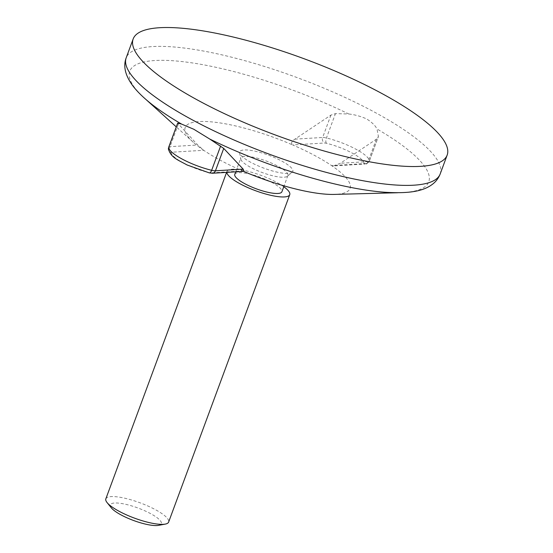 <?xml version="1.0" encoding="UTF-8"?>
<svg xmlns="http://www.w3.org/2000/svg" width="553" height="553" viewBox="0 0 553 553"><rect width="100%" height="100%" fill="white"/><g stroke="black" fill="none" stroke-linecap="round" stroke-linejoin="round"><path stroke-width="0.41" stroke-dasharray="2.77 2.07" d="M111.326 507.861A27.201 6.622 -159.7 0 1 120.609 503.361A27.201 6.622 -159.7 0 1 150.181 513.405A27.201 6.622 20.3 0 1 158.6 525.35M105.837 498.847A33.477 8.15 -159.7 0 1 154.909 509.396A33.477 8.15 20.3 0 1 168.63 522.08M283.758 186.72A33.477 8.15 20.3 0 0 276.016 181.999A33.477 8.15 -159.7 0 0 226.944 171.451A33.477 8.15 -159.7 0 0 226.82 172.37M234.79 174.354A25.106 6.111 -159.7 0 1 271.592 182.269A25.106 6.111 20.3 0 1 281.892 191.78M240.804 159.278A25.106 6.111 -159.7 0 0 251.097 167.614A25.106 6.111 20.3 0 0 287.138 176.414A25.106 6.111 20.3 0 0 287.906 175.529A25.106 6.111 20.3 0 0 277.606 166.018A25.106 6.111 -159.7 0 0 240.804 158.103A25.106 6.111 -159.7 0 0 240.804 159.278L239.573 152.642A28.341 6.899 -159.7 0 1 253.481 150.851A28.341 6.899 -159.7 0 1 281.207 160.785A28.341 6.899 20.3 0 1 292.392 172.183L287.138 176.414M292.392 172.183A28.341 6.899 20.3 0 1 251.29 162.589A28.341 6.899 -159.7 0 1 239.573 152.642M363.404 163.667A4.182 3.553 -93.4 0 0 365.063 164.041L333.452 165.948L331.572 165.589A87.886 21.387 20.3 0 0 314.021 155.144A87.886 21.387 20.3 0 0 292.661 144.934L324.5 143.013A4.182 1.016 -159.7 0 1 326.401 143.262A29.731 7.237 -159.7 0 1 364.081 163.266A4.182 1.016 -159.7 0 1 363.404 163.667L331.572 165.589A87.886 21.387 -159.7 0 1 334.206 194.414M243.569 171.361A87.886 21.387 -159.7 0 1 242.608 170.953L210.769 172.868A4.182 3.553 -93.4 0 0 212.435 173.241M210.769 172.868A4.182 1.016 -159.7 0 1 208.875 172.619A29.731 7.237 -159.7 0 1 171.195 152.614A4.182 1.016 -159.7 0 1 171.865 152.213L203.704 150.292A87.886 21.387 20.3 0 0 221.248 160.736A87.886 21.387 20.3 0 0 242.608 170.953L244.039 171.333M333.452 165.948L340.351 163.266L376.351 139.225L378.432 136.446L376.959 128.967A159.416 38.8 20.3 0 1 400.006 192.679A159.416 38.8 20.3 0 1 385.358 192.292M376.351 139.225L368.077 161.594A4.182 3.553 -93.4 0 1 365.063 164.041C365.637 164.739 367.081 163.736 369.397 161.034L378.432 136.446L369.425 160.792A8.371 2.039 -159.7 0 1 369.397 161.034A8.371 2.039 -159.7 0 1 368.077 161.594L340.351 163.266M155.898 107.413A159.416 38.8 -159.7 0 1 144.52 98.171A159.416 38.8 -159.7 0 1 174.43 60.844A159.416 38.8 -159.7 0 1 348.763 113.994L335.45 113.621L330.922 115.1L294.915 139.142C291.472 141.423 290.719 143.351 292.661 144.934A87.886 21.387 -159.7 0 0 204.914 121.473A87.886 21.387 -159.7 0 0 193.356 142.315A87.886 21.387 -159.7 0 0 203.704 150.292L197.739 145.004L177.665 123.125M348.763 113.994C354.432 114.582 360.356 116.199 366.528 118.854C371.982 122.337 375.459 125.711 376.959 128.967M171.865 152.213A4.182 3.553 86.6 0 1 170.013 146.669L197.739 145.004M178.287 124.301L170.013 146.669A8.371 2.039 -159.7 0 0 168.693 147.236M330.922 115.1L322.648 137.476A8.371 2.039 -159.7 0 1 326.443 137.967A33.913 8.254 -159.7 0 1 369.425 160.792A4.182 4.03 174.5 0 1 364.081 163.266M294.915 139.142L322.648 137.476A4.182 3.553 86.6 0 0 324.5 143.013M326.401 143.262A4.182 1.742 103.7 0 1 326.443 137.967L335.45 113.621M440.188 173.96A167.393 40.742 20.3 0 0 371.554 110.559A167.393 40.742 -159.7 0 0 126.195 57.809M171.195 152.614A4.182 4.03 -5.5 0 1 168.437 149.206M208.875 172.619A4.182 1.742 -76.3 0 0 209.29 172.882M226.599 172.384L226.944 171.451M287.906 175.529L284.076 185.877M235.723 171.838L240.804 158.103M397.725 192.741L400.006 192.679M193.356 142.315L176.234 126.837M146.213 99.706L144.52 98.171"/><path stroke-width="0.83" d="M107.082 502.58A33.477 8.15 -159.7 0 0 119.566 511.525A33.477 8.15 20.3 0 0 165.264 524.099L158.6 525.35A27.201 6.622 20.3 0 1 121.466 515.133A27.201 6.622 -159.7 0 1 111.326 507.861L107.082 502.58A33.477 8.15 -159.7 0 1 105.837 498.847L226.599 172.384M165.264 524.099A33.477 8.15 20.3 0 0 168.63 522.08L289.744 194.684A33.477 8.15 20.3 0 0 283.758 186.72M226.82 172.37A33.477 8.15 -159.7 0 0 240.673 184.128A33.477 8.15 20.3 0 0 289.744 194.684M284.076 185.877L281.892 191.78A25.106 6.111 20.3 0 1 245.09 183.866A25.106 6.111 -159.7 0 1 234.79 174.354L235.723 171.838M397.725 192.741L334.206 194.414A87.886 21.387 -159.7 0 1 243.569 171.361M440.188 173.96C438.398 178.474 435.619 182.048 431.872 184.695C422.865 191.241 409.386 193.709 385.358 192.292A159.416 38.8 20.3 0 1 209.753 139.045L223.723 148.418L243.168 169.121L244.039 171.333L212.435 173.241A4.182 3.553 -93.4 0 0 215.442 170.794A8.371 2.039 -159.7 0 1 211.647 170.303A33.913 8.254 -159.7 0 1 168.658 147.478A8.371 2.039 -159.7 0 1 168.693 147.236L168.437 149.206A4.182 4.03 -5.5 0 1 168.658 147.478L177.665 123.125L181.557 124.072A159.416 38.8 -159.7 0 1 155.898 107.413C146.607 100.577 139.266 93.837 133.881 87.201C125.441 76.355 122.884 66.56 126.195 57.809L133.169 38.952A167.393 40.742 -159.7 0 1 378.529 91.708A167.393 40.742 20.3 0 1 447.163 155.103L440.188 173.96A167.393 40.742 20.3 0 1 194.836 121.211A167.393 40.742 -159.7 0 1 126.195 57.809M168.693 147.236L177.665 123.125M209.753 139.045L193.813 129.264L181.557 124.072M447.163 155.103A167.393 40.742 20.3 0 1 201.81 102.353A167.393 40.742 -159.7 0 1 133.169 38.952M223.723 148.418L215.442 170.794L243.168 169.121M220.654 145.951L211.647 170.303A4.182 1.742 -76.3 0 1 209.29 172.882L212.435 173.241M176.234 126.837L146.213 99.706M168.437 149.206C171.395 158.096 178.052 159.872 187.025 164.953L209.29 172.882"/></g></svg>
